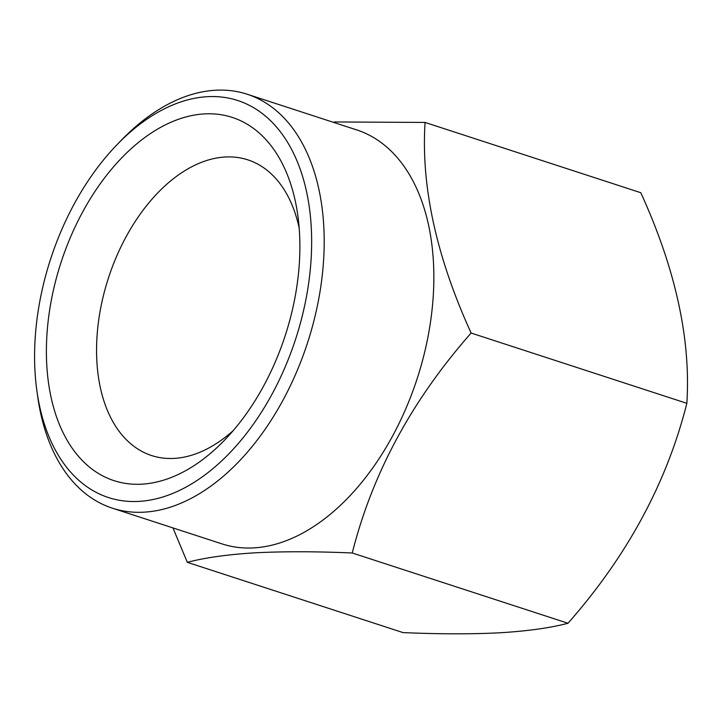 <?xml version="1.0" encoding="UTF-8"?>
<svg xmlns="http://www.w3.org/2000/svg" width="723" height="723" viewBox="0 0 723 723"><rect width="100%" height="100%" fill="white"/><g stroke="black" fill="none" stroke-linecap="round" stroke-linejoin="round"><path stroke-width="1.08" d="M299.177 228.079A155.481 95.969 -72 0 0 247.872 159.864A155.481 95.969 -72 0 0 225.196 157.008A155.481 95.969 -72 0 0 103.425 295.58A155.481 95.969 -72 0 0 151.55 455.535A155.481 95.969 -72 0 0 174.225 458.391A155.481 95.969 -72 0 0 233.204 430.628M204.437 113.909A191.026 117.903 -72 0 0 50.294 306.001A191.026 117.903 -72 0 0 141.816 484.166A191.026 117.903 -72 0 0 224.392 440.316A191.026 117.903 -72 0 0 297.768 215.065A191.026 117.903 -72 0 0 204.437 113.909M425.07 122.44L640.795 192.716C675.598 269.092 690.944 339.286 686.85 403.317C666.805 482.792 627.184 556.104 567.98 623.253C550.736 627.844 528.197 631.016 500.352 632.761C472.047 634.225 439.611 634.17 403.045 632.598L187.32 562.331C204.844 557.695 227.383 554.523 254.948 552.824C283.669 551.36 316.105 551.414 352.255 552.987C372.3 473.502 411.92 400.19 471.125 333.041C436.331 256.665 420.976 186.471 425.07 122.44L334.261 121.952M207.347 96.683A208.793 128.875 108 0 1 307.383 291.432A208.793 128.875 108 0 1 138.897 501.391A208.793 128.875 108 0 1 36.891 390.827A208.793 128.875 108 0 1 117.09 144.618A208.793 128.875 108 0 1 207.347 96.683M117.09 144.618L121.356 140.217A217.677 134.361 108 0 1 215.454 90.239A217.677 134.361 108 0 1 247.194 94.234A217.677 134.361 108 0 1 314.577 318.165A217.677 134.361 108 0 1 144.094 512.164A217.677 134.361 108 0 1 112.354 508.179A217.677 134.361 108 0 1 37.741 396.891L36.891 390.827M247.194 94.234L356.855 129.959A217.677 134.361 108 0 1 424.238 353.89A217.677 134.361 108 0 1 253.755 547.889A217.677 134.361 108 0 1 222.015 543.895L112.354 508.179M172.942 527.907L187.32 562.331M686.85 403.317L471.125 333.041M567.98 623.253L352.255 552.987"/></g></svg>
